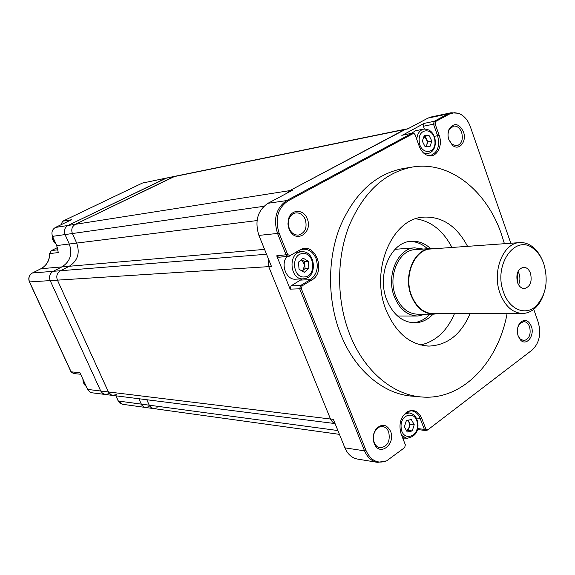 <?xml version="1.0" encoding="UTF-8"?>
<svg xmlns="http://www.w3.org/2000/svg" width="575" height="575" viewBox="0 0 575 575"><rect width="100%" height="100%" fill="white"/><g stroke="black" fill="none" stroke-linecap="round" stroke-linejoin="round"><path stroke-width="0.86" d="M406.036 129.059L289.814 190.612L287.155 193.078L289.814 190.612L404.678 129.548L173.722 176.697L75.361 224.315C72.012 226.413 71.02 229.482 72.4 233.529L76.676 243.081C80.126 253.115 77.654 260.842 69.259 266.268L60.44 270.739C57.026 272.952 56.019 276.079 57.421 280.14L108.603 392.351L110.335 394.378L112.269 395.32L116.725 394.644M174.915 176.295L75.361 224.315L292.618 190.174L267.957 203.298C257.564 210.486 254.553 221.188 258.915 235.405L271.479 266.455L268.712 266.635L268.403 258.843L268.712 266.635L330.481 419.01L332.372 421.899L335.045 423.502L332.372 421.899L330.481 419.01L268.712 266.635L57.421 280.14L108.402 391.942L111.068 394.845L113.117 395.471L335.074 423.581M337.892 430.546L149.241 405.188L146.798 399.74L149.428 405.583L151.045 407.524L153.64 408.595L157.176 407.761M138.812 398.727L141.874 405.231L143.707 406.87L145.604 407.481L143.707 406.87L141.874 405.231L138.812 398.727M115.985 395.837L118.349 401.034L149.241 405.188L151.045 407.524L153.245 408.53L339.437 434.355M142.269 183.123L166.707 177.97L67.979 225.479C64.652 227.549 63.674 230.582 65.04 234.578L69.28 244.008C72.694 253.913 70.243 261.539 61.92 266.901L53.173 271.321C49.788 273.506 48.789 276.597 50.183 280.6L100.711 391L102.638 393.408L105.39 394.493L102.638 393.408L100.711 391L50.183 280.6C48.789 276.597 49.788 273.506 53.173 271.321L61.92 266.901C70.243 261.539 72.694 253.913 69.28 244.008L65.04 234.578C63.674 230.582 64.652 227.549 67.979 225.479L165.593 178.351L174.843 176.309L142.334 183.102L62.754 221.202L71.437 219.758L55.423 227.448C52.153 229.482 51.182 232.444 52.526 236.354L56.702 245.575L58.305 252.597L49.745 253.561C49.644 260.446 46.719 265.499 40.976 268.719L69.259 266.268L60.44 270.739C57.026 272.952 56.019 276.079 57.421 280.14L29.526 281.923L71.127 371.831L79.925 372.672L87.838 389.807L89.88 392.006L91.835 392.768L105.146 394.464M55.423 227.448L75.361 224.315C72.012 226.413 71.02 229.482 72.4 233.529L76.676 243.081C80.126 253.115 77.654 260.842 69.259 266.268L264.565 249.37M149.112 406.662L145.604 407.481L153.424 408.566M108.97 393.674L105.39 394.493L112.865 395.442M470.12 313.591C461.121 334.391 447.422 345.223 429.029 346.085C410.169 345.022 395.859 333.033 386.105 310.112C369.941 271.062 391.518 219.068 422.898 217.17C441.78 216.056 456.658 225.781 467.54 246.344M420.584 344.971C435.735 341.478 447.027 331.027 454.473 313.641M448.823 139.56L451.993 144.347L456.902 145.827C461.747 143.894 463.328 139.423 461.639 132.423C459.784 127.844 457.053 125.745 453.459 126.133L449.377 129.389C447.81 132.444 447.63 135.837 448.823 139.56M289.218 228.476L290.095 230.266C292.294 233.709 295.112 235.304 298.54 235.053C305.131 232.932 307.388 227.75 305.311 219.513C303.205 214.82 300.035 212.621 295.787 212.908C292.402 213.548 290.066 215.819 288.779 219.715L288.276 224.106L289.218 228.476M374.239 442.57L374.641 443.476C375.993 446.013 377.854 447.458 380.226 447.803C387.672 446.509 390.482 441.183 388.664 431.825C387.334 428.684 385.286 426.923 382.519 426.542C380.132 426.37 378.005 427.376 376.151 429.554C373.297 433.493 372.658 437.834 374.239 442.57M300.703 251.879L298.684 250.801M517.996 335.477L519.937 338.797L523.789 340.659C529.223 339.164 531.163 334.557 529.604 326.83C528.317 323.481 526.355 321.741 523.724 321.619L519.886 323.502L517.895 327.038M289.009 228.987L290.001 231.013C296.908 243.613 313.03 231.955 307.251 218.816C303.816 208.89 291.094 208.897 288.513 219.039L287.938 224.027L289.009 228.987M374.181 443.426L374.641 444.453C380.377 456.766 395.959 443.562 390.54 431.236C386.745 424.3 382.016 423.437 376.359 428.648C373.118 433.119 372.392 438.049 374.181 443.426M518.168 336.08L520.368 339.847C526.254 346.775 535.059 335.728 531.336 326.269C528.461 320.095 524.788 318.838 520.31 322.489C517.349 326.248 516.637 330.776 518.168 336.08M448.895 139.869L452.496 145.295C459.13 151.362 467.152 141.299 463.428 131.768C459.209 123.618 454.573 122.468 449.521 128.326C447.745 131.79 447.537 135.635 448.895 139.869M412.821 322.783C419.297 322.302 425.026 319.427 430.021 314.173M433.097 314.166C427.793 319.757 421.683 322.647 414.783 322.848C402.407 322.367 393.07 314.726 386.781 299.927C376.539 275.13 390.526 242.154 410.909 241.306C418.075 240.738 424.637 243.146 430.589 248.529M419.815 396.8L413.324 396.24C384.237 394.766 354.897 370.803 340.508 333.823C327.491 300.804 327.254 259.735 339.796 227.319C354.099 193.818 375.008 174.268 402.507 168.655L403.916 168.425M507.121 313.483C498.288 362.063 462.839 399.963 422.754 397.059C393.566 395.578 364.097 371.385 349.629 334.01C336.548 300.639 336.296 259.117 348.881 226.37C363.242 192.524 384.229 172.78 411.822 167.145C449.463 160.296 486.702 190.469 501.544 234.456L504.419 243.707M87.637 389.412L333.363 419.362L344.892 447.839C347.731 454.387 352.051 458.153 357.837 459.13L376.905 462.264M288.916 256.306L278.738 257.241L276.719 255.81L290.131 289.139L291.022 285.868L302.4 278.868M403.118 439.077L404.52 438.013M408.264 128.606L404.678 129.548L407.625 128.944L427.937 118.127L430.919 117.027L451.03 112.765L448.033 113.886L427.937 118.127M424.386 129.008L423.394 126.248L424.12 123.388L402.529 135.175M427.52 248.752C422.151 243.886 416.214 241.45 409.723 241.45M533.744 309.314L538.25 322.295C541.363 333.895 539.35 343.117 532.213 349.974L427.477 430.086M427.836 429.856L425.874 429.122L421.727 418.305C418.543 411.377 413.907 409.098 407.833 411.47C400.653 416.501 398.403 423.962 401.084 433.852L405.346 444.798L404.685 447.573L386.601 460.877C377.725 464.09 370.897 460.726 366.131 450.778L301.329 288.722L302.098 285.854L311.7 280.082C327.046 271.767 314.848 240.594 299.783 250.039L290.037 255.645L287.68 254.588L279.091 233.105C274.764 218.831 277.739 208.1 288.025 200.905L413.116 133.608L414.101 133.565L415.092 134.744L419.24 146.244C421.008 150.858 423.689 153.892 427.297 155.329C435.972 158.973 443.418 146.194 439.156 135.298L435.124 123.934L433.507 124.186L434.233 121.296L448.033 113.886L449.434 114.066L454.358 112.722L458.21 113.246C463.687 115.173 467.727 119.65 470.336 126.694L510.801 243.247M427.599 429.999L425.651 430.524L424.357 429.381L425.874 429.122M344.892 447.839L364.557 450.857L299.697 288.808L301.329 288.722M290.131 289.139L299.697 288.808L300.588 285.509L302.098 285.854M435.124 123.934L435.749 121.433L434.233 121.296L424.12 123.388M435.749 121.433L449.434 114.066M289.311 256.213L290.037 255.645M276.719 255.81L287.68 254.588M267.957 203.298L286.666 200.582L411.844 133.328L413.116 133.608M407.143 412.721L406.604 412.203M451.936 247.466C443.188 230.697 431.135 221.138 415.783 218.78M517.586 282.72L517.737 274.793L517.234 273.592M517.507 282.498C519.053 286.479 521.374 288.499 524.457 288.557C530.243 286.767 532.263 281.7 530.509 273.362C528.957 269.316 526.599 267.282 523.444 267.267C517.723 269.114 515.746 274.189 517.507 282.498M518.542 284.74C520.138 281.319 520.332 277.682 519.117 273.837L518.025 271.501M423.229 249.061L414.64 247.854C397.555 248.465 385.839 276.065 394.371 296.822C399.632 309.278 407.474 315.675 417.881 316.027L425.708 314.18M415.394 249.629L414.841 249.665C398.647 250.218 387.543 276.352 395.622 296.017C400.603 307.826 408.034 313.885 417.91 314.202L432.946 314.166M434.851 248.688L430.503 248.537C414.223 249.083 403.061 275.662 411.197 295.665C416.214 307.675 423.696 313.842 433.622 314.166L437.338 313.691M431.099 248.961L430.553 248.997C414.496 249.528 403.485 275.734 411.506 295.457C416.458 307.309 423.832 313.389 433.629 313.698L522.129 313.44M542.433 260.41C539.954 254.488 536.59 249.895 532.342 246.639C528.281 243.613 523.976 242.276 519.441 242.628C503.003 243.117 491.769 271.803 500.07 293.444C505.202 306.432 512.778 313.095 522.804 313.44C527.354 313.282 531.501 311.478 535.26 308.013C538.998 304.477 541.822 299.798 543.742 293.983M543.849 263.997C541.535 257.341 538.092 252.252 533.535 248.738C515.559 233.256 492.904 264.967 503.585 292.272C509.428 309.788 525.816 316.214 536.252 305.864C546.034 294.939 548.564 280.988 543.849 263.997M425.442 146.79L426.887 144.641L427.218 141.838L426.449 139.049L427.857 141.831L426.154 146.783M411.448 133.35L415.624 130.726L423.631 129.123C419.556 130.309 417.27 133.731 416.767 139.394M424.012 136.268L425.047 136.261L426.449 139.049L423.926 136.527M425.155 146.798L422.316 141.184L424.271 135.52L429.043 135.492L431.854 141.091L429.927 146.726L425.155 146.798M425.047 136.261L429.043 135.492M427.857 141.831L431.854 141.091M302.091 271.041L302.788 270.537L304.808 265.032L301.343 259.677M303.061 278.839L295.78 279.177C286.522 280.348 280.255 264.737 286.81 256.63M301.379 259.641L304.52 261.51L305.095 268.547L302.162 271.084M308.897 268.324L304.283 272.327L299.05 269.251L298.468 262.143L303.126 258.153L308.322 261.258L308.897 268.324L305.095 268.547M304.52 261.51L308.322 261.258M407.963 420.232L410.219 424.235L409.213 427.34L409.558 424.379L408.768 421.662L407.639 420.296M406.597 430.797L408.214 430.445L409.213 427.34L406.547 430.704M411.319 419.527L414.23 424.709L412.225 430.941L407.287 432.019L404.347 426.823L406.381 420.562L411.319 419.527M410.219 424.235L414.23 424.709M408.214 430.445L412.225 430.941M263.846 206.31L52.526 236.354M257.039 220.563L56.702 245.575M266.541 254.251L32.444 272.981C29.145 275.087 28.175 278.063 29.526 281.923L29.375 281.865C28.053 278.077 29.037 275.123 32.337 273.017L32.279 273.067M115.848 395.816L118.155 400.897L122.619 404.29L145.389 407.452M40.811 268.798L32.337 273.017M143.427 182.728L142.176 183.173M57.471 247.595L51.491 250.549L58.017 249.78M29.397 281.908L70.955 371.723L73.535 373.556L80.658 374.253M62.603 221.282L61.094 224.724M51.319 250.635L49.615 253.597C49.479 260.54 46.575 265.585 40.904 268.733M291.022 285.868L300.588 285.509L310.327 279.658C316.882 274.649 318.78 267.591 316.013 258.47C313.195 252.116 308.89 249.033 303.09 249.219L299.783 250.039M299.101 250.556L288.226 256.529L286.199 255.084L277.538 233.443L258.915 235.405M401.803 135.319L412.182 133.206L414.101 133.565M417.587 428.562L424.357 429.381L420.152 418.413L421.727 418.305M416.228 417.982L420.152 418.413C418.269 413.842 415.344 411.319 411.391 410.838L407.833 411.47M386.601 460.877L377.631 462.379C371.788 461.394 367.432 457.549 364.557 450.857L366.131 450.778M300.703 280.09L310.327 279.658L311.7 280.082M439.156 135.298L437.597 135.707L433.507 124.186L423.394 126.248M288.025 200.905L286.666 200.582C276.158 207.927 273.118 218.881 277.538 233.443L279.091 233.105M429.539 155.588L430.416 155.48C437.719 152.612 440.112 146.021 437.597 135.707L434.276 136.34M52.253 235.649L54.409 242.528L56.027 244.095M83.023 379.385L83.878 383.381L86.286 386.465M434.908 141.062C434.269 127.42 417.788 127.377 419.211 141.213C419.966 155.049 436.403 154.682 434.908 141.062M424.982 154.129L427.987 153.604L423.423 152.871M302.752 253.575C290.605 253.999 292.625 278.702 304.649 276.906C316.645 276.252 314.676 252.037 302.752 253.575M303.701 278.796L303.392 278.825C289.692 280.428 287.601 252.454 301.386 251.828L301.976 251.792M401.127 427.512C401.911 441.65 418.931 437.783 417.393 424.034C416.738 410.083 399.668 413.526 401.127 427.512M404.254 414.287L409.148 412.929C414.18 413.842 417.098 417.479 417.917 423.847C418.543 432.041 414.848 436.871 406.834 438.323L401.724 435.498M405.957 129.073L174.843 176.309M142.233 183.138L62.697 221.217M62.661 221.231L60.964 224.789M51.427 250.563L57.471 247.581M51.383 250.578L49.615 253.582M40.868 268.755L32.38 272.996M70.984 371.788L73.535 373.556M118.191 400.976L120.003 403.24L122.619 404.29M427.577 346.042L429.029 346.085M290.095 230.266L290.001 231.013M374.641 443.476L374.641 444.453M519.937 338.797L520.368 339.847M451.993 144.347L452.496 145.295M414.783 322.848L413.914 322.841M402.507 168.655L411.822 167.145M458.21 113.246L451.03 112.765M427.297 155.329L430.186 155.516M449.377 129.389L449.521 128.326M519.886 323.502L520.31 322.489M376.151 429.554L376.359 428.648M288.779 219.715L288.513 219.039M417.357 429.511L425.651 430.524M402.148 135.197L412.182 133.206M395.039 249.306L414.64 247.854M414.841 249.665L430.503 248.537M430.553 248.997L519.441 242.628M533.535 248.738L532.342 246.639M536.252 305.864L535.26 308.013M397.569 316.034L417.17 316.027M56.07 244.188L54.302 242.513M54.266 242.478L52.526 239.15L52.174 235.398M82.908 379.141C82.915 382.238 84.051 384.704 86.308 386.522M427.987 153.604C433.068 152.073 435.541 147.904 435.39 141.091C433.988 132.847 430.071 128.857 423.631 129.123M303.392 278.825L303.737 278.796C317.989 277.933 315.711 250.096 301.516 251.814L296.175 252.245M402.601 437.762L406.489 438.272M406.051 412.606L409.148 412.929"/></g></svg>
